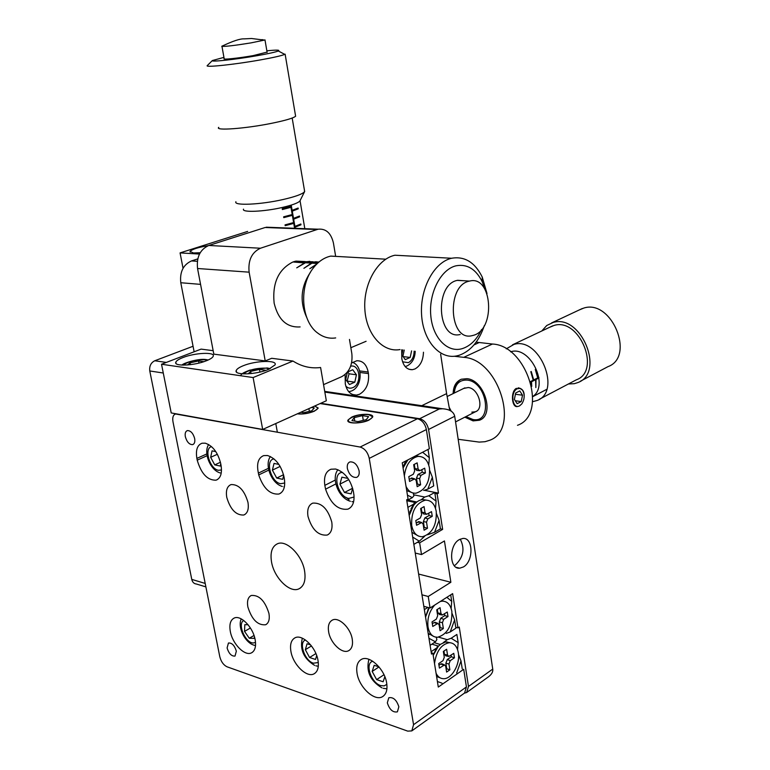 <?xml version="1.0" encoding="UTF-8"?>
<svg xmlns="http://www.w3.org/2000/svg" width="770" height="770" viewBox="0 0 770 770"><rect width="100%" height="100%" fill="white"/><g stroke="black" fill="none" stroke-linecap="round" stroke-linejoin="round"><path stroke-width="1.16" d="M205.879 586.884L196.417 584.016C193.992 583.756 192.452 582.216 191.769 579.396L149.775 370.967C149.236 366.135 150.891 362.728 154.76 360.764L193.068 346.259M268.942 613.43C265.015 600.802 259.124 594.825 251.261 595.479C248.007 597.174 246.872 600.985 247.853 606.924C251.809 619.581 257.748 625.519 265.65 624.74C268.788 623.026 269.885 619.253 268.942 613.43M247.959 502.338C244.388 490.249 238.758 484.32 231.067 484.571C227.112 486.217 225.677 490.49 226.765 497.382C230.374 509.519 236.053 515.399 243.792 515.014C247.613 513.34 248.999 509.114 247.959 502.338M331.755 521.964C327.876 508.787 321.542 502.512 312.745 503.128C308.568 505.014 306.98 509.442 307.99 516.4C311.927 529.644 318.328 535.872 327.192 535.063C331.196 533.138 332.717 528.778 331.755 521.964M352.236 639.11C350.571 627.791 338.588 616.481 332.293 620.129C328.954 622.035 327.731 625.933 328.636 631.833C330.34 643.143 342.4 654.529 348.743 650.64C351.928 648.715 353.103 644.875 352.236 639.11M304.583 570.945C302.11 555.112 286.488 539.587 277.518 543.736C272.031 546.373 270.039 552.446 271.531 561.956C274.091 577.789 289.847 593.429 298.933 588.838C304.092 586.143 305.969 580.176 304.583 570.945M335.268 480.066L324.834 485.36L325.575 489.171C330.6 503.657 338.04 510.327 347.886 509.172C352.419 507.17 354.45 502.521 353.959 495.226L353.372 491.366C350.466 479.383 344.546 471.933 335.643 469.026L330.975 469.228C325.691 471.452 323.65 476.832 324.834 485.36M268.422 468.314L258.383 473.107L258.72 474.926C263.369 488.401 270.106 494.773 278.923 494.042C283.716 491.992 285.516 486.842 284.322 478.613L283.986 476.755C281.117 465.292 275.602 458.217 267.469 455.513L263.638 455.619C258.181 457.919 256.429 463.742 258.383 473.107M205.234 443.173L202.048 443.222C197.274 445.031 195.551 450.084 196.879 458.4L197.216 460.152C201.201 473.714 207.477 480.393 216.052 480.182C220.615 478.334 222.28 473.338 221.019 465.195L220.672 463.415C217.843 452.442 212.693 445.695 205.234 443.173M236.352 651.141C234.532 645.424 231.895 642.719 228.44 643.017L227.092 647.974C228.921 653.692 231.558 656.387 235.023 656.059L236.352 651.141M359.089 470.826C357.309 464.599 354.277 461.625 349.965 461.904C347.78 462.818 346.914 465.022 347.376 468.526C349.166 474.763 352.227 477.727 356.548 477.41C358.695 476.476 359.542 474.281 359.089 470.826M398.85 706.793C396.617 699.94 393.278 696.927 388.821 697.745L387.329 702.846C389.572 709.699 392.931 712.702 397.397 711.846L398.85 706.793M369.09 420.035L372.593 417.186C374.47 413.336 359.215 413.365 351.563 417.196L347.944 420.112C346.009 423.952 361.457 423.933 369.09 420.035M297.316 413.837C302.822 414.414 308.51 413.529 314.372 411.18L318.087 408.293L314.93 405.906M255.149 639.658C253.061 627.213 240.663 614.624 234.109 618.098C230.394 620.081 229.133 624.537 230.317 631.467C232.434 643.884 244.889 656.56 251.511 652.835C255.053 650.833 256.266 646.434 255.149 639.658M317.991 660.381C315.941 647.118 302.061 633.7 294.939 637.858C291.147 640.034 289.818 644.567 290.925 651.459C293.024 664.693 306.97 678.216 314.17 673.76C317.769 671.565 319.04 667.099 317.991 660.381M386.665 683.038C384.663 668.812 368.974 654.452 361.226 659.495C357.405 661.873 356.019 666.464 357.059 673.269C359.099 687.466 374.903 701.951 382.728 696.532C386.319 694.126 387.628 689.631 386.665 683.038M194.666 438.534C193.135 433.26 190.719 430.613 187.418 430.584C185.493 431.287 184.81 433.327 185.339 436.706C186.879 441.99 189.305 444.637 192.615 444.637C194.512 443.924 195.195 441.893 194.666 438.534M360.11 447.043L175.589 413.981C173.154 414.838 172.287 417.407 172.971 421.69L219.806 656.752C221.115 661.748 223.541 665.107 227.092 666.82L407.734 731.134L411.806 730.903L413.557 724.685L369.244 458.381C367.771 452.24 364.73 448.467 360.11 447.043L417.436 418.755C422.027 420.045 425.011 423.644 426.378 429.554L429.362 448.737L402.248 462.828L408.071 499.056L406.666 499.826L431.508 654.086L432.856 653.181L438.294 687.061L463.694 669.294L466.437 686.917L464.589 693.01L412.008 730.749M320.128 403.567L417.436 418.755M431.287 652.71L432.856 653.181M268.788 470.104L258.72 474.926M335.845 483.935L325.575 489.171M459.267 539.635C448.794 545.121 449.208 569.617 459.728 568.193L463.444 566.932C473.868 561.186 473.3 536.969 462.741 538.471L459.267 539.635M454.194 565.594L455.378 564.968C463.453 557.22 465.07 548.615 460.219 539.135M345.114 374.518L345.287 383.883C346.952 391.391 350.677 395.125 356.472 395.087L359.542 394.25C366.337 390.14 369.311 383.258 368.445 373.585L368.185 372.035C366.539 364.412 362.747 360.658 356.799 360.755L351.582 362.988M401.69 349.753L401.815 358.743C403.374 366.106 406.868 369.764 412.306 369.696L414.943 368.974C420.343 365.914 423.182 360.331 423.462 352.227M320.753 403.288L419.64 418.707L439.247 409.014L442.586 408.764C449.651 409.265 453.684 411.767 454.714 416.272L492.742 669.091C493.156 671.758 491.712 674.347 488.401 676.878L466.841 692.365M440.632 354.181L446.6 393.634L421.748 405.694M423.808 606.298L430.064 608.011L428.226 596.481L450.864 582.264L444.444 540.954L421.517 554.573L419.64 542.821L442.644 529.365L437.119 493.868L438.457 493.118L428.582 429.477C427.215 423.577 424.241 419.987 419.64 418.707M421.96 594.806L428.226 596.481M449.738 410.304L446.6 393.634M464.387 693.164L466.639 692.519L468.478 686.436L459.257 627.05L457.967 627.906L452.635 593.631L430.064 608.011M415.242 553.053L421.517 554.573M417.407 542.301L419.64 542.821M424.193 490.259L438.457 493.118M434.886 493.416L437.119 493.868M440.421 528.875L434.559 532.291L439.092 520.337L440.421 528.875L442.644 529.365M418.62 574.064L450.864 582.264M455.763 627.29L457.967 627.906M208.198 245.678C198.14 247.343 192.086 249.259 190.036 251.444L193.463 252.974L200.2 252.733M247.661 231.414L180.074 252.897L199.478 254.061M180.074 252.897L183.039 268.297M517.334 406.56C511.723 407.811 510.346 391.237 516.468 388.301M453.135 393.595C453.357 386.194 456.11 381.4 461.413 379.215L466.899 378.686C484.484 379.803 495.062 415.242 479.383 420.237L473.117 420.892L464.82 417.167M476.149 342.159L492.434 344.036C527.267 345.355 548.433 414.761 517.479 425.3M454.223 356.26L463.752 357.347C498.729 358.993 520.52 429.91 489.508 440.334L485.004 441.711L479.2 442.096L458.169 439.285M518.095 387.839C523.225 388.619 525.121 392.565 523.764 399.697M424.645 536.276L419.323 541.185L413.837 544.38M412.662 537.085L419.323 541.185M407.879 507.363L413.413 504.292L409.062 514.735M413.413 504.292L414.972 502.444L414.674 503.946M436.089 501.097L428.813 495.765L434.742 492.482L436.089 501.097L435.512 508.373M406.81 500.731L414.972 502.444M407.802 500.115L416.859 502.011M413.644 494.783L424.722 497.045L428.813 495.765M421.123 499.826L424.722 497.045M436.484 513.686L439.092 520.337M434.559 532.291L427.61 534.765M413.182 493.021L413.914 495.793L412.345 497.622L406.801 500.664M407.445 495.149L412.345 497.622M405.848 460.951L402.941 467.14M427.783 489.152L432.365 477.227L433.722 485.899L427.783 489.152L423.683 490.432M428.033 449.42L429.323 457.698L422.605 452.25M429.323 457.698L428.755 465.061M429.737 470.48L432.365 477.227M437.399 681.498L442.038 683.202M431.123 651.69L436.426 648.138L433.192 655.28M436.195 648.533L436.965 647.974M456.649 672.99L461.009 660.939L462.241 668.851M458.16 642.642L451.191 638.253L456.88 634.442L458.16 642.642L457.563 649.639M431.874 644.153L437.88 645.934M434.116 642.661L440.276 644.48M428.303 634.182L429.217 634.442M438.64 637.185L447.235 639.678L451.191 638.253M443.241 642.652L447.235 639.678M458.516 654.596L461.009 660.939M436.205 636.982L436.869 639.61L435.416 641.805L430.103 645.337M428.967 638.291L435.416 641.805M428.871 607.684L425.492 616.741M450.209 631.968L454.618 619.946L455.907 628.185L450.209 631.968L446.234 633.392M450.71 594.854L451.721 601.37L446.869 597.308M424.347 609.628L427.851 607.405M451.721 601.37L451.133 608.444M452.096 613.517L454.618 619.946M243.022 365.827C239.172 367.406 236.91 368.945 236.246 370.437C233.416 375.481 256.179 374.769 268.576 369.359L275.054 364.884C277.758 359.821 255.457 360.543 243.022 365.827M182.952 357.55C178.852 359.147 176.474 360.678 175.83 362.15C173.365 366.636 194.3 365.74 206.35 360.774C210.297 359.205 212.578 357.704 213.203 356.298C215.552 351.794 195.031 352.689 182.952 357.55M335.653 256.362L333.449 243.118C331.11 233.098 325.999 228.459 318.106 229.2L260.472 248.229C251.742 252.339 247.959 260.318 249.124 272.166L197.553 268.509L213.819 354.133L265.217 360.928L271.723 358.291L292.985 361.053L253.118 377.55L161.527 364.248L201.095 349.118L213.165 350.687M292.985 361.053C301.725 366.587 310.926 368.734 320.599 367.502L326.326 400.775L262.676 429.448L253.118 377.55M262.676 429.448L171.219 412.932L161.527 364.248M349.474 339.435L351.842 353.661C352.833 364.48 349.484 372.141 341.793 376.636L323.544 384.644M265.217 360.928L249.124 272.166M197.553 268.509C196.369 257.093 200.123 249.413 208.814 245.466L265.169 227.497L271.454 227.391M200.566 284.371L180.786 282.734L194.127 351.775M180.786 282.734C179.651 272.003 183.222 264.726 191.499 260.924L197.755 258.893M295.237 228.315L295.045 227.189L300.983 224.802L300.849 224.003L294.9 226.39L293.659 219.171L299.617 216.832L299.482 216.033L293.524 218.372L292.273 211.144L298.25 208.834L298.115 208.035L292.138 210.335L291.233 205.099M290.627 205.292L290.839 206.495L282.234 208.737L282.378 209.546L290.973 207.303L292.225 214.551L283.639 216.822L283.784 217.631L292.359 215.35L293.611 222.578L285.044 224.879L285.189 225.677L293.745 223.377L294.592 228.286M294.689 228.295L290.714 205.263M291.589 210.326L292.138 210.335M290.319 206.658L290.973 207.303M291.724 211.124L292.273 211.144M292.975 218.353L293.524 218.372M291.705 214.705L292.359 215.35M293.11 219.152L293.659 219.171M294.352 226.361L294.9 226.39M293.091 222.742L293.745 223.377M294.496 227.169L295.045 227.189M294.409 226.698L300.252 224.301M300.329 224.773L300.983 224.802M285.141 225.456L291.792 223.127M291.82 223.31L293.197 223.358M293.033 218.699L298.885 216.322M298.962 216.803L299.617 216.832M283.745 217.41L290.406 215.09M290.444 215.292L291.811 215.34M291.647 210.682L297.595 208.824L297.509 208.323M297.595 208.824L298.25 208.834M282.34 209.344L289.01 207.034M289.048 207.255L290.425 207.294M304.872 262.984L292.918 261.973C278.461 269.327 272.195 283.042 274.13 303.139C278.22 319.839 286.892 327.76 300.127 326.913M316.874 263.946L309.81 268.701L316.21 264.611M304.824 262.714L296.729 267.844L305.469 262.753L311.34 263.119L303.89 268.316L311.994 263.157L317.336 263.484M305.122 261.559L295.978 261.117L293.62 261.733L302.283 262.272L309.8 261.328M316.297 261.723L308.77 262.666L302.937 262.31L305.286 261.685L313.034 261.762M318.693 262.262L315.315 263.07L309.425 262.705L318.154 261.896M317.635 263.215L315.969 263.109L318.472 262.454M465.946 416.589L472.915 419.496C493.262 423.644 487.266 381.747 467.101 380.101C459.469 379.774 455.186 384.086 454.281 393.037M480.759 419.563L474.079 420.391L465.783 416.676M471.827 412.152L475.388 411.786C484.58 408.918 478.478 388.253 468.199 387.531L463.742 388.427M531.743 386.319L531.531 381.776L535.583 379.716L535.843 387.579L536.026 379.485L538.933 378.012M530.722 382.19L531.281 384.278M538.836 377.319L538.172 377.666L535.747 369.244L535.294 369.465L537.72 377.887L533.687 379.937L531.252 371.486L530.809 371.717L533.244 380.168L530.53 381.545M537.681 377.598L538.172 377.666M530.636 381.872L538.885 377.675M535.458 379.418L536.026 379.485M533.196 379.88L533.687 379.937M535.015 379.649L535.583 379.716M530.973 381.699L531.531 381.776M454.108 393.123C454.252 386.579 456.504 382.016 460.855 379.437M464.647 280.771L457.245 280.386C434.145 284.804 437.37 340.552 460.21 334.478M469.123 281.185C446.071 285.641 449.247 341.803 472.048 335.662L473.252 335.364C496.053 329.829 492.396 274.755 469.479 281.098L469.123 281.185M484.927 289.164L482.203 281.685C475.889 269.096 467.188 263.802 456.11 265.785C440.998 269.192 428.784 292.571 430.757 315.228C432.49 337.943 447.717 353.363 462.539 348.55C470.47 345.874 476.813 339.551 481.558 329.57M487.006 293.543L482.232 277.027C474.849 262.272 464.647 256.025 451.624 258.258C434.347 262.06 420.064 288.047 421.546 314.141C422.807 340.292 439.285 359.388 456.389 355.971L459.19 355.278C470.653 351.139 479.036 341.245 484.34 325.594M407.734 255.91L394.933 255.226C377.55 258.855 363.267 283.88 364.836 309.059C366.173 334.276 382.815 352.775 400.025 349.57M342.429 256.747L330.657 256.121C324.295 257.546 318.655 261.328 313.756 267.44C298.635 285.497 300.945 321.244 317.798 333.131C323.342 337.289 329.3 338.877 335.691 337.914M306.768 317.596C299.549 301.821 300.772 286.709 310.454 272.243M394.933 255.226L451.615 258.258M300.213 200.412L299.905 201.008C298.009 203.02 292.138 205.167 282.301 207.467C263.85 211.76 241.462 212.674 243.503 209.142M221.972 46.402L224.166 58.674C221.635 59.973 238.729 58.183 253.234 55.604L267.075 52.1M222.463 45.892L221.76 46.296C224.696 46.701 234.446 45.555 251.02 42.879L264.37 40.107L262.031 39.597M223.935 57.384L212.347 60.551C210.152 62.245 235.851 59.473 257.382 55.642C268.701 53.64 275.67 52.081 278.307 50.974C280.242 49.906 276.43 49.858 266.853 50.81M207.351 65.517L207.255 65.614C204.551 67.702 234.84 64.497 260.221 59.945C273.543 57.557 281.714 55.69 284.736 54.362L282.773 53.322M218.757 127.358C214.387 130.91 245.245 128.648 271.223 123.392C285.247 120.534 293.38 118.157 295.622 116.232L295.439 115.173M235.899 201.721C233.252 205.888 260.549 204.705 283.1 199.517C295.103 196.745 302.235 194.184 304.497 191.817L304.429 190.18M449.16 407.243L451.22 411.161M532.869 396.415C549.472 385.385 530.087 345.73 511.068 351.678L510.577 351.803M578.992 310.069L583.929 308.019C611.794 299.087 635.462 356.866 607.953 366.655L580.426 381.208M541.772 331.004L546.758 325.498L553.158 322.476C581.148 313.583 605.441 372.873 577.789 382.594L574.304 383.681L568.414 383.989M506.237 348.858L514.023 344.382C539.491 336.471 562.11 391.882 536.95 400.535L532.628 401.68M549.636 327.288L554.169 325.412C579.531 317.433 601.409 371.063 576.364 379.803L539.366 399.264M406.704 490.577L412.056 492.665M406.031 486.39C408.341 491.193 411.661 493.464 415.983 493.195C425.598 490.105 430.103 481.77 429.487 468.208C427.86 460.162 424.01 456.235 417.927 456.418C410.314 458.362 405.79 464.868 404.356 475.966M419.053 456.35L415.627 455.869M407.898 459.882L403.076 467.996M425.435 472.944L424.694 468.189L419.814 470.711L418.129 469.094L417.147 462.866L413.683 464.685L414.674 470.922L413.317 474.243L408.783 476.659L409.553 481.462L414.683 478.863L416.195 480.49L417.176 486.698L420.622 484.821L419.64 478.632L420.988 475.331L425.435 472.944L422.239 472.222L421.844 469.71M416.811 484.407L417.417 484.08L416.483 478.16L417.975 474.493L422.239 472.222M417.417 484.08L420.622 484.821M409.188 479.19L412.547 478.228M419.169 470.653L416.839 470.432L414.972 468.632L414.289 464.368M403.365 467.207L403.037 467.775M411.902 532.33L418.572 536.113M411.69 525.467C413.23 532.984 416.811 536.738 422.412 536.738C432.172 533.706 436.792 525.294 436.253 511.492C434.732 503.859 431.094 500.076 425.348 500.144C415.685 503.234 411.132 511.675 411.69 525.467M426.397 500.105L422.566 499.566C419.246 499.951 416.233 501.925 413.538 505.466L409.188 515.476M432.249 516.324L431.518 511.636L426.628 514.312L425.04 512.743L424.068 506.622L420.651 508.537L421.623 514.678L420.285 518.008L415.81 520.539L416.57 525.275L421.7 522.532L423.115 524.101L424.087 530.203L427.494 528.239L426.522 522.147L427.851 518.836L432.249 516.324L429.063 515.534L428.697 513.234M423.702 527.777L424.299 527.431L423.375 521.608L424.857 517.921L429.063 515.534M424.299 527.431L427.494 528.239M416.175 522.859L419.544 521.839M426.003 514.235L423.654 513.956L421.883 512.214L421.248 508.2M410.949 509.952L409.929 511.636M436.6 676.512L440.026 677.802M436.08 673.298C437.822 676.82 440.296 678.63 443.52 678.707C451.846 679.15 460.402 663.913 458.304 652.691C457.082 646.251 454.108 642.921 449.362 642.69C441.249 644.307 436.301 651.256 434.511 663.538M450.113 642.709L445.406 641.997L440.536 644.278L438.245 646.415L433.202 655.376M454.464 657.782L453.761 653.326L448.862 656.463L447.553 655.077L446.629 649.254L443.347 651.468L444.28 657.31L442.991 660.67L438.698 663.605L439.42 668.1L444.55 664.895L445.705 666.271L446.619 672.075L449.882 669.813L448.968 664.019L450.248 660.67L454.464 657.782L451.316 656.781L451.066 655.164M446.167 669.188L446.735 668.793L445.859 663.249L447.274 659.534L451.316 656.781M446.735 668.793L449.882 669.813M438.958 665.222L440.738 664.01L442.336 663.981M448.304 656.348L445.897 655.867L444.444 654.327L443.924 651.083M428.168 633.325L433.741 636.482M434.742 605.028C429.352 611.168 427.109 618.493 428.024 627.021C429.342 633.681 432.451 637.108 437.341 637.319C447.389 634.432 452.231 625.827 451.875 611.524C450.575 604.758 447.409 601.293 442.384 601.139L440.305 601.486M443.231 601.149L441.701 600.6M429.227 607.78L425.55 617.059M447.986 616.539L447.274 612.015L442.375 615.018L440.989 613.584L440.055 607.674L436.734 609.801L437.678 615.731L436.369 619.09L432.028 621.9L432.759 626.462L437.889 623.392L439.121 624.826L440.055 630.717L443.356 628.541L442.423 622.66L443.713 619.321L447.986 616.539L444.829 615.596L444.54 613.786M439.612 627.954L440.199 627.579L439.304 621.958L440.738 618.252L444.829 615.596M440.199 627.579L443.356 628.541M432.317 623.719L434.116 622.555L435.695 622.545M441.797 614.922L439.41 614.489L437.87 612.901L437.322 609.426M429.015 608.127L427.851 609.734M402.864 349.888L401.815 354.739L405.251 359.648L410.189 357.444L411.594 350.879M402.903 356.289L404.25 350.052M403.124 356.606L410.189 357.444M347.357 372.18L345.74 379.514L349.464 384.548L354.806 382.161L356.433 374.788L352.737 369.744L347.463 372.054M347.068 381.304L349.06 373.797L356.433 374.788M347.443 381.14L354.806 382.161M349.06 373.797L347.703 371.949M378.936 666.839L374.172 665.309L372.17 671.421L376.626 679.612L383.133 681.758L384.836 676.686M383.98 674.732L376.626 679.612M379.013 666.935L372.17 671.421M310.656 644.923L307.047 643.768L305.353 649.678L309.559 657.503L315.517 659.466L316.672 655.53M315.902 653.576L309.559 657.503M311.465 645.943L305.353 649.678M248.075 624.749L244.802 624.682L244.533 631.39L249.278 638.234L254.312 638.397L254.389 636.617M254.023 635.471L249.278 638.234M250.414 628.002L244.533 631.39M348.03 478.43L341.87 477.179L339.907 484.157L344.488 492.473L351.082 493.868L352.679 488.296M352.66 488.228L344.488 492.473M348.8 479.604L339.907 484.157M278.894 464.406L274.024 463.425L272.387 470.133L276.709 478.055L282.715 479.335L283.707 475.379M283.543 474.734L276.709 478.055M280.145 466.408L272.387 470.133M215.802 451.615L212.039 450.845L210.662 457.313L214.753 464.887L220.249 466.052L220.749 463.79M220.432 462.279L214.753 464.887M217.39 454.262L210.662 457.313M264.89 370.688L265.371 370.226L259.471 369.408L250.654 371.4L248.094 373.835M251.058 373.585L250.654 371.4M259.952 372.045L259.471 369.408M203.829 361.679L198.564 360.947L190.026 362.853L187.495 364.961M190.383 364.662L190.026 362.853M198.978 363.065L198.564 360.947M351.775 422.634C358.936 424.049 373.527 419.611 372.16 416.483L368.666 414.635C360.389 414.144 353.825 415.675 348.954 419.226C347.636 420.882 348.579 422.018 351.775 422.634M366.366 419.602L368.57 416.608L362.506 415.636L354.229 417.629L351.948 420.622L358.021 421.623L366.366 419.602M354.806 421.094L354.229 417.629M363.286 420.343L362.506 415.636M297.672 413.683C304.439 415.03 319.021 410.612 317.654 407.677L314.583 406.069M300.868 412.239L303.698 412.701L311.84 410.766L314.266 407.927L311.436 407.484M309.376 411.353L308.895 408.62M519.654 405.809L521.858 403.846C524.736 399.014 524.928 394.433 522.426 390.082L520.039 388.398L517.276 388.754C509.942 392.046 512.464 410.035 519.654 405.809M522.522 395.203L519.76 390.919L515.688 392.998L514.389 399.399L517.171 403.673L521.232 401.565L522.522 395.203L515.428 394.259M515.265 400.747L521.232 401.565M163.269 373.017L149.775 370.967M191.769 579.396L205.195 583.439M154.76 360.764L166.31 362.42M206.851 453.915L196.879 458.4M426.378 429.554L369.244 458.381M413.557 724.685L466.437 686.917M207.091 455.696L197.216 460.152M368.445 373.585L359.994 372.478M439.247 409.014L324.834 392.094M366.106 341.283L350.851 347.703M368.185 372.035L359.638 370.919M454.714 416.272L428.582 429.477M468.478 686.436L492.742 669.091M478.95 342.631L474.002 344.902M492.434 344.036L463.752 357.347M316.961 229.508L265.169 227.497M208.814 245.466L260.472 248.229M191.499 260.924L197.332 261.309M417.975 474.493L420.988 475.331M416.483 478.16L419.64 478.632M411.065 478.189L414.077 479.036M414.972 468.632L418.129 469.094M424.857 517.921L427.851 518.836M423.375 521.608L426.522 522.147M418.033 521.8L421.036 522.724M421.883 512.214L425.04 512.743M447.274 659.534L450.248 660.67M445.859 663.249L448.968 664.019M440.738 664.01L443.703 665.155M444.444 654.327L447.553 655.077M440.738 618.252L443.713 619.321M439.304 621.958L442.423 622.66M434.116 622.555L437.1 623.633M437.87 612.901L440.989 613.584M402.556 361.804L408.369 362.66C412.094 360.562 414.01 356.731 414.135 351.168M345.797 386.136C347.876 388.205 350.235 388.696 352.853 387.618C362.131 384.018 360.071 363.748 350.648 366.212M351.861 390.852C362.535 386.29 362.988 365.76 352.477 362.352L352.602 362.4M372.776 661.266C364.576 663.105 371.053 682.932 380.717 685.598L384.192 685.887L386.848 684.318M305.449 639.986C298.375 642.286 304.737 660.833 313.39 663.191L318.289 662.547M243.782 620.524C237.025 623.546 245.399 643.248 253.33 642.979L255.525 642.44M342.506 472.433C331.783 472.395 337.587 496.66 348.675 498.421L354.075 497.045M349.012 499.595L346.038 497.401M274.014 458.92C264.842 459.834 270.838 482.213 280.617 483.724L284.746 482.992M211.529 446.629C203.694 448.313 209.738 468.988 218.43 470.287L221.49 469.979M269.221 369.08L266.43 368.156C256.198 367.954 248.575 369.869 243.551 373.902M207.371 360.36L205.263 359.763C195.878 359.58 188.486 361.371 183.077 365.124M193.318 444.329L192.615 444.637M383.373 696.099L382.728 696.532M314.949 673.269L314.17 673.76M252.348 652.344L251.511 652.835M357.396 476.967L356.548 477.41M217.669 479.421L216.052 480.182M280.655 493.175L278.923 494.042M349.705 508.2L347.886 509.172M300.425 587.991L298.933 588.838M349.484 650.178L348.743 650.64M328.549 534.332L327.192 535.063M245.091 514.37L243.792 515.014M266.458 624.268L265.65 624.74M456.177 567.326L459.728 568.193M408.928 369.273L412.306 369.696M352.535 394.51L356.472 395.087M442.586 408.764L324.709 391.381M190.18 252.175L190.036 251.444M480.336 419.737L479.383 420.237M411.026 508.768L414.077 503.426M403.076 466.755L406.088 460.826M437.081 647.041L437.61 646.367M236.554 372.093L236.246 370.437M176.099 363.556L175.83 362.15M266.314 227.198L318.106 229.2M304.824 228.68L300.059 200.797M295.978 261.117L304.641 261.646M305.286 261.685L311.128 262.041M311.783 262.079L317.673 262.445M532.869 396.589L546.729 389.37M330.792 256.092L385.77 259.192M482.203 281.685L482.232 277.027M457.601 280.299L469.479 281.098M212.347 60.551L207.255 65.614M221.76 46.296C232.723 41.08 240.182 38.606 244.138 38.875L251.559 38.5L264.37 40.107M299.905 201.008L304.497 191.817M304.67 191.586L292.177 118.041M295.622 116.232L285.121 54.15M278.307 50.974L284.736 54.362M267.132 52.427L264.976 39.857M455.561 421.893L476.457 411.238M512.493 344.825L552.639 325.864M551.561 322.948L582.332 308.5M447.139 396.521L464.907 387.849M415.434 455.965L417.927 456.418M414.683 478.863L411.748 477.997M422.566 499.566L425.348 500.144M421.7 522.532L418.774 521.588M446.619 641.882L449.362 642.69M444.55 664.895L441.672 663.711M435.3 650.178L436.503 648.638M441.306 600.85L442.384 601.139M437.889 623.392L435.002 622.285M407.32 365.808C412.345 362.959 414.963 358.117 415.194 351.293M406.935 365.981L405.136 366.53M351.476 391.016L348.762 391.757M383.19 688.303L386.906 688.794M381.958 687.88C370.255 680.834 365.904 671.305 368.897 659.303M315.892 665.829L318.308 666.243M314.651 665.405C303.794 658.725 299.684 649.659 302.312 638.195M255.534 645.51C245.928 644.394 237.122 627.704 241.241 618.897M351.928 501.626L353.613 501.79M350.398 501.28C338.742 498.267 330.811 478.411 337.934 469.719M283.889 486.823L284.38 486.89M282.349 486.467C271.618 483.599 264.139 464.926 270.414 456.533M220.162 472.934C210.249 470.2 203.184 452.635 208.66 444.521M270.212 368.628L267.2 367.954L249.865 370.12C242.714 372.892 242.271 373.373 240.404 375.702M275.785 423.539L277.335 432.095M208.208 359.994L206.023 359.571C199.112 358.3 183.452 362.968 181.922 365.096M372.16 416.483L372.68 416.83M317.654 407.677L318.164 408.004"/></g></svg>
